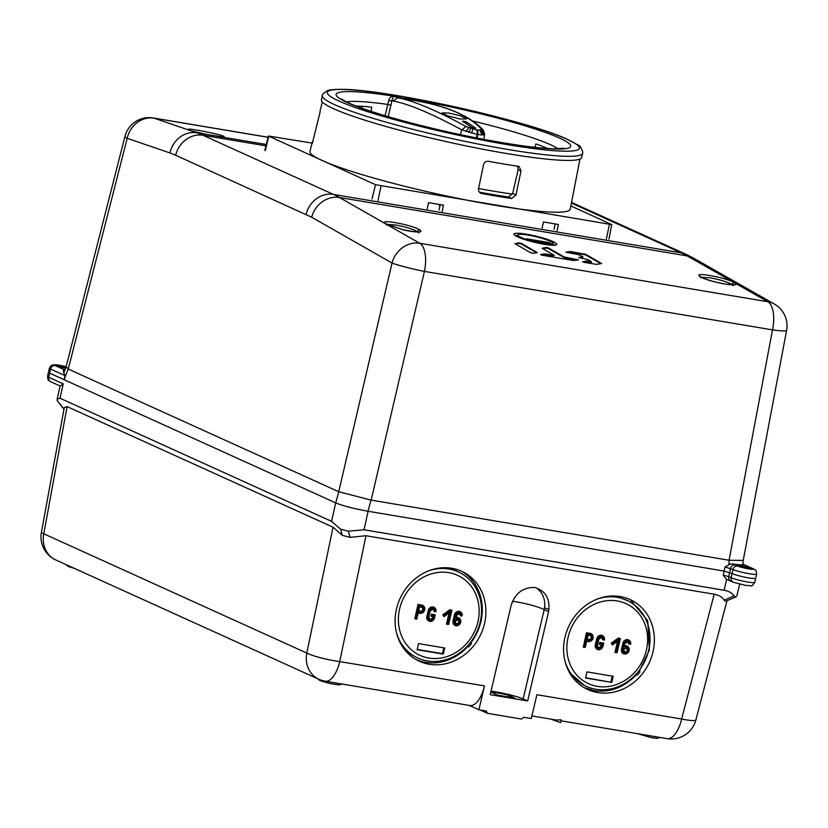 <?xml version="1.0" encoding="UTF-8"?>
<svg xmlns="http://www.w3.org/2000/svg" width="828" height="828" viewBox="0 0 828 828"><rect width="100%" height="100%" fill="white"/><g stroke="black" fill="none" stroke-linecap="round" stroke-linejoin="round"><path stroke-width="1.24" d="M536.523 252.778L521.34 244.012L518.835 243.432L515.42 243.97M553.508 255.355L553.363 255.935L554.305 255.366L544.648 253.917L540.529 254.569L542.35 255.262L573.493 260.541L578.41 259.899L564.085 256.928L563.951 257.508L548.55 248.628L546.056 248.048L542.63 248.586M563.951 257.508L565.741 258.036L565.876 257.456M577.437 260.085L565.741 258.036M553.363 255.935L544.503 254.496L541.274 255.014M600.859 263.677L585.613 254.889L570.72 252.136L566.776 252.592M590.478 262.228L591.285 262.238L591.42 261.658L590.623 261.648L590.478 262.228L586.566 261.627L583.336 262.145M582.684 257.373L582.912 256.752L582.684 257.373L579.455 257.891M47.548 376.398L48.459 372.289A12.699 1.325 12.5 0 0 49.618 373.149L335.744 502.906A24.964 2.608 -167.5 0 1 335.682 502.875L49.618 373.149A12.699 1.325 -167.5 0 1 48.459 372.289L49.37 368.181A12.699 1.325 -167.5 0 0 50.011 368.781A12.699 1.325 -167.5 0 0 50.529 369.04L48.707 377.257A4.233 3.767 114.4 0 0 50.705 381.739C48.417 379.69 48.148 381.987 47.548 376.398A12.699 1.325 12.5 0 0 48.707 377.257L63.228 383.84L60.04 398.227L57.194 399.055L57.153 400.649L63.953 409.26M371.027 500.102L367.963 511.249L724.138 571.082L368.098 511.269A24.964 2.608 -167.5 0 1 367.963 511.249C353.525 508.599 342.792 505.815 335.744 502.906L338.807 491.76L371.027 500.102L729.189 560.266L743.223 560.411L786.6 330.403A24.964 2.339 -169.3 0 1 785.151 330.9A24.964 2.339 -169.3 0 1 772.514 329.886A24.964 11.033 -80.5 0 0 767.887 301.765A24.964 22.097 -60.4 0 1 774.397 304.062L693.678 258.212A24.964 22.097 119.6 0 0 687.168 255.904L734.022 282.545C724.852 277.059 690.221 271.222 700.716 276.956L701.295 277.173M739.704 584.237L736.848 595.756L735.813 596.988L734.022 595.984C732.325 593.107 729.033 591.202 724.158 590.26L726.56 579.403L723.227 575.191L724.138 571.082L732.076 573.607A12.699 1.325 12.5 0 0 748.564 577.882A12.699 1.325 12.5 0 0 755.705 578.244A12.699 1.325 -167.5 0 1 748.564 577.882A12.699 1.325 -167.5 0 1 732.076 573.607L724.138 571.082L725.049 566.973L730.161 564.075L732.335 563.92A24.757 2.587 12.5 0 0 743.906 564.592L753.459 568.795A4.233 3.767 -65.6 0 0 752.621 568.536A8.466 0.88 -167.5 0 1 752.962 568.712A8.466 0.88 -167.5 0 1 748.201 568.795A8.466 0.88 -167.5 0 1 737.644 566.021L735.192 564.913A8.466 0.88 12.5 0 0 732.335 563.92M268.086 137.313L154.049 118.156L190.43 130.627L207.031 134.529L266.295 144.486M188.722 130.017L188.349 129.913C186.962 128.847 189.498 128.868 195.967 129.975C201.08 130.679 218.178 134.146 222.794 135.875C225.506 137.086 224.512 137.355 219.834 136.682L219.565 136.651M199.527 132.925L212.765 135.575M65.153 369.267A24.757 2.587 12.5 0 0 63.891 369.516C62.98 369.702 63.342 371.72 64.967 375.591L50.529 369.04A4.233 3.767 114.4 0 1 55.186 365.562A8.466 0.88 -167.5 0 1 54.834 365.386A8.466 0.88 -167.5 0 1 57.142 364.931A8.466 0.88 -167.5 0 1 66.116 366.752L68.248 369.071L338.807 491.76M371.151 500.122L424.422 271.408A24.964 1.822 -166.9 0 1 392.027 263.025L338.745 491.739M701.461 277.256L710.145 277.815C719.511 279.564 726.684 281.696 731.641 284.232L734.022 282.545C745.024 288.351 709.234 282.265 700.716 276.956M386.976 224.429L395.66 224.988C405.037 226.737 412.199 228.87 417.167 231.405L419.517 229.718C426.389 234.334 406.403 230.846 402.273 229.553L385.931 223.736L386.159 224.957M419.517 229.718C411.671 224.781 376.274 218.137 386.107 224.088L419.796 243.287A24.964 11.033 99.5 0 1 424.422 271.408L772.514 329.886L729.075 560.245M526.484 234.2A22.004 3.146 13.6 0 0 513.96 234.158A22.004 3.146 13.6 0 0 544.244 244.301A22.004 3.146 13.6 0 0 556.716 244.519A22.004 3.146 13.6 0 0 526.484 234.2M514.892 243.67L530.603 252.726L533.108 253.316L537.31 252.623L521.474 243.442L518.97 242.852L514.892 243.67M564.085 256.928L548.695 248.048L546.19 247.468L542.102 248.286L554.305 255.366M582.912 256.752L578.482 254.651L565.948 252.198L570.15 251.505L570.016 252.085M582.829 256.804L578.627 257.498L587.994 259.63L591.42 261.658M590.623 261.648L586.71 261.048L582.508 261.751L584.413 262.393L596.47 264.37L601.645 263.521L585.748 254.31L570.15 251.505M731.641 284.232L732.49 284.791M55.186 365.562L63.891 369.516L63.539 370.126M68.186 369.04L64.066 379.7L64.967 375.591M417.167 231.405L418.005 231.964M515.151 235.525A21.58 3.095 -166.4 0 1 517.479 235.39M553.042 244.001A21.58 3.095 -166.4 0 1 555.039 245.191M528.016 235.069A18.195 2.608 -166.4 0 1 553.063 243.463A18.195 2.608 -166.4 0 1 542.713 243.432A18.195 2.608 -166.4 0 1 517.707 234.893A18.195 2.608 -166.4 0 1 528.016 235.069M528.916 240.089L526.691 238.826L549.161 242.594L551.376 243.856L528.916 240.089M549.161 242.594L548.954 243.453M60.309 385.972L63.228 383.84M724.158 590.26L363.999 529.765L348.371 531.203L340.608 529.195L331.583 521.371L60.04 398.227M734.022 595.984L724.045 600.176C722.461 597.185 719.17 595.197 714.181 594.225L365.986 535.737L350.068 537.351L342.295 535.343L333.042 527.208L67.089 406.6L64.263 407.573M64.284 407.511L41.4 532.311A25.389 2.339 10.4 0 0 43.77 533.791A25.389 22.625 114.4 0 0 55.89 560.007L318.904 679.281A25.389 22.625 -65.6 0 1 306.784 653.064A25.389 3.581 11.8 0 0 320.726 657.815A25.389 3.581 11.8 0 0 339.728 661.593A25.389 11.219 99.5 0 1 339.615 662.069A25.389 11.219 99.5 0 1 325.187 681.196L325.187 681.196A25.389 11.219 99.5 0 1 323.924 680.813M318.904 679.281A25.389 25.389 0 0 0 325.187 681.196L469.931 705.518A25.389 11.219 -80.5 0 0 484.473 685.905L478.884 709.762L486.367 711.014L487.34 713.25M560.949 720.805L667.089 738.628A25.389 11.219 -80.5 0 0 681.641 719.025L536.886 694.713L531.297 718.559L523.803 717.307L521.454 719.035L487.764 713.374M469.279 705.404L478.884 709.762M550.641 719.066L560.556 722.585L561.167 719.811L556.323 720.029M597.712 692.56A49.721 44.143 117.7 0 0 652.961 651.946A49.721 44.143 117.7 0 0 632.095 600.538A49.721 44.143 117.7 0 0 620.234 596.553A49.721 44.143 117.7 0 0 564.986 637.167A49.721 44.143 117.7 0 0 585.851 688.575A49.721 44.143 117.7 0 0 597.712 692.56M429.235 664.263A49.721 44.143 117.7 0 0 484.494 623.65A49.721 44.143 117.7 0 0 463.628 572.241A49.721 44.143 117.7 0 0 451.767 568.256A49.721 44.143 117.7 0 0 396.508 608.87A49.721 44.143 117.7 0 0 417.374 660.278A49.721 44.143 117.7 0 0 429.235 664.263M490.207 694.671L527.643 700.954L548.602 611.633C550.341 598.986 545.745 590.933 534.816 587.456C523.058 587.197 515.171 593.159 511.155 605.351L490.207 694.671M491.615 692.394L497.669 695.137L514.695 698.004L508.64 695.251A14.055 1.47 12.5 0 0 498.549 693.108A14.055 1.47 12.5 0 0 491.615 692.394M508.64 695.251L508.288 696.928M491.035 691.121L495.682 691.804C507.574 693.957 516.724 696.327 523.151 698.925L527.643 700.954M536.089 587.797A22.118 19.634 -62 0 1 544.514 607.814A22.118 19.634 -62.1 0 1 544.182 609.636A21.155 2.763 13.3 0 0 516.858 601.925A21.155 2.763 13.3 0 0 512.553 601.294M523.151 698.925L544.182 609.636L548.602 611.633M724.045 600.176L725.773 601.19L735.813 596.988M726.56 579.403L730.71 581.09A4.233 3.767 114.4 0 1 728.723 576.609L731.165 577.716L732.987 569.498L725.049 566.973M714.181 594.225L681.63 719.025A25.389 2.96 14.6 0 0 694.371 720.577A25.389 2.96 14.6 0 0 695.862 719.998L726.974 600.693M584.05 687.571L594.08 690.655C610.06 692.808 624.177 687.478 636.453 674.644L637.301 675.099L636.194 674.054M638.905 670.835L640.003 671.87A49.721 44.143 -62.3 0 1 637.301 675.099M639.309 671.218L649.38 650.063L647.734 620.762L630.274 599.638M597.806 598.872A47.61 42.269 -62.3 0 1 617.346 597.33A47.61 42.269 -62.3 0 1 628.7 601.149A47.61 42.269 -62.3 0 1 648.676 650.363A47.61 42.269 -62.3 0 1 595.777 689.248A47.61 42.269 -62.3 0 1 584.423 685.439L569.498 672.564M584.423 685.439A47.61 42.269 -62.3 0 1 565.017 661.293M614.438 596.005L609.304 596.191M628.7 601.149L618.909 597.288M615.318 596.025L615.111 596.874A47.61 42.269 117.7 0 1 616.995 597.143A47.61 42.269 117.7 0 1 618.858 597.505L619.127 596.377M615.111 596.874L614.324 596.46M646.368 650.228A44.226 39.258 -62.3 0 1 597.236 686.35A44.226 39.258 -62.3 0 1 568.122 637.084A44.226 39.258 -62.3 0 1 617.264 600.962A44.226 39.258 -62.3 0 1 646.368 650.228M617.533 641.307L614.935 652.371L616.767 652.019L620.327 638.481L618.288 638.077L611.261 643.139L612.399 644.909L612.834 643.594L611.261 643.139M604.44 640.065L602.525 639.733L604.088 639.268A3.384 3.001 -62.3 0 0 598.002 639.102L596.564 645.229A3.384 3.001 -62.3 0 0 602.556 646.233L603.674 643.118L599.762 642.393L599.286 644.432L602.608 644.329L599.575 644.546M601.138 644.815L600.911 645.778A2.111 1.873 -62.3 0 1 598.147 647.372M601.552 637.508A2.111 1.873 -62.3 0 1 602.349 639.64L602.525 639.733A2.111 1.873 117.7 0 0 601.128 637.374A2.111 1.873 117.7 0 0 598.779 639.102L598.375 639.164C600.466 635.925 602.235 635.935 603.705 639.206M602.536 635.635A4.233 3.757 117.7 0 0 596.74 638.698L595.301 644.826A4.233 3.757 117.7 0 0 597.164 649.245M591.306 633.741A4.233 3.757 117.7 0 0 590.209 633.358L586.462 632.727L583.336 647.134M585.572 678.018L611.778 682.417L613.217 676.29L587 671.891L585.572 678.018M627.759 641.907A2.111 1.873 -62.3 0 1 628.555 644.049L628.866 644.163M628.742 640.034A4.233 3.757 117.7 0 0 622.946 643.108L621.507 649.235A4.233 3.757 117.7 0 0 623.37 653.654M627.303 646.161A4.233 3.757 117.7 0 0 625.243 645.747A0.849 0.756 -62.3 0 1 624.943 645.716M612.761 644.65L618.04 640.924L612.565 644.877L611.437 643.221L618.454 638.16L620.327 638.481L619.748 639.34L618.288 638.077M617.76 641.141L615.163 652.485M616.767 652.019L616.974 652.774L616.767 652.019L616.974 652.774L615.245 652.485M617.791 641.027L619.365 639.33L616.394 651.957M619.365 639.33L613.03 643.936M612.834 643.594L618.92 639.206M600.911 645.778L601.387 644.857L599.451 644.526L599.938 642.487L603.674 643.118L603.095 643.977L600.828 643.604L599.762 642.393M597.319 645.333A2.111 1.873 117.7 0 0 601.087 645.861L602.184 646.171C599.555 649.566 597.806 649.276 596.936 645.291L598.758 639.206M604.088 639.268L604.399 640.054L604.088 639.268L604.399 640.054L602.66 639.754M590.54 634.434L590.385 633.451L586.638 632.82L583.285 647.123L584.941 646.668L586.379 640.541L588.998 640.986C593.386 639.444 593.893 637.26 590.519 634.445L587.528 633.938L586.462 632.727M584.941 646.668L585.158 647.434L584.941 646.668L585.158 647.434L583.429 647.144M586.379 640.541L585.21 647.196M587.528 633.938L584.568 646.606M590.436 634.859C593.376 637.332 592.931 639.237 589.101 640.572L586.483 640.127L587.818 634.414L590.436 634.859L590.405 635.666A2.111 1.873 117.7 0 0 590.002 635.511M587.073 639.257L587.818 634.414M587.176 639.216L588.77 639.485A2.111 1.873 -62.3 0 0 590.323 635.625M585.634 677.718L611.778 682.417M610.909 681.961L612.285 676.134M627.841 641.948A2.111 1.873 117.7 0 1 628.731 644.132L629.911 643.604C628.442 640.334 626.672 640.323 624.581 643.563L627.841 641.948A2.111 1.873 117.7 0 0 624.985 643.511L624.964 643.604M629.911 643.604L630.605 644.453M628.39 650.57C625.761 653.975 624.012 653.675 623.142 649.69C625.771 646.295 627.52 646.585 628.39 650.57M626.32 648.034A2.111 1.873 -62.3 0 1 624.353 651.781M467.541 645.943L467.965 646.347A49.721 44.143 -62.3 0 1 425.623 662.359A49.721 44.143 -62.3 0 1 415.594 659.274M467.965 646.347L468.824 646.792L467.716 645.757M470.428 642.538L471.525 643.573A49.721 44.143 -62.3 0 1 468.824 646.792M461.786 571.341A49.721 44.143 -62.3 0 1 480.871 621.745A49.721 44.143 -62.3 0 1 470.821 642.911M445.878 567.697L445.785 568.122A47.61 42.269 117.7 0 0 441.2 567.853M450.649 568.08L450.391 569.209A47.61 42.269 117.7 0 0 448.528 568.846A47.61 42.269 117.7 0 0 446.644 568.577L445.785 568.122M429.339 570.575A47.61 42.269 -62.3 0 1 448.869 569.033A47.61 42.269 -62.3 0 1 460.223 572.841A47.61 42.269 -62.3 0 1 480.209 622.066A47.61 42.269 -62.3 0 1 427.3 660.951A47.61 42.269 -62.3 0 1 415.946 657.132A47.61 42.269 -62.3 0 1 396.55 632.985M399.655 608.777A44.226 39.258 -62.3 0 1 448.797 572.655A44.226 39.258 -62.3 0 1 477.901 621.921A44.226 39.258 -62.3 0 1 428.759 658.043A44.226 39.258 -62.3 0 1 399.655 608.777M444.284 616.353L450.887 611.033L447.917 623.65L446.458 624.074L449.055 612.999M446.747 624.188L448.507 624.478L451.86 610.184L449.811 609.77L442.794 614.831L443.932 616.601L444.367 615.297L450.442 610.909L449.987 609.863L451.86 610.184L444.553 615.628M434.058 607.328A4.233 3.757 117.7 0 0 428.262 610.402L426.824 616.529A4.233 3.757 117.7 0 0 428.687 620.948M431.284 614.097L435.207 614.811L431.284 614.097L431.046 616.249M432.661 616.518L432.444 617.471A2.111 1.873 -62.3 0 1 429.68 619.075M433.075 609.211A2.111 1.873 -62.3 0 1 433.882 611.343L435.973 611.768M422.829 605.444A4.233 3.757 117.7 0 0 421.731 605.061L417.995 604.43L419.061 605.63L416.091 618.309L414.807 618.816L417.995 604.43M418.533 643.584L417.095 649.721L443.301 654.12L444.739 647.993L418.533 643.584M458.826 617.864A4.233 3.757 117.7 0 0 456.766 617.45A0.849 0.756 -62.3 0 1 456.466 617.419M459.281 613.61A2.111 1.873 -62.3 0 1 460.151 615.152A0.849 0.756 117.7 0 0 460.616 615.825M460.264 611.737A4.233 3.757 117.7 0 0 454.469 614.8L453.03 620.928A4.233 3.757 117.7 0 0 454.893 625.347M460.223 572.841L459.022 572.21A47.61 42.269 117.7 0 0 450.442 568.971M446.841 567.729L446.644 568.577M401.042 644.298A47.61 42.269 117.7 0 0 414.745 656.5L415.946 657.132M449.811 609.77L442.959 614.925L444.367 615.297M442.794 614.831L444.098 616.581L449.314 612.72M446.685 624.177L449.293 612.834M426.824 616.529L428.097 616.922A3.384 3.001 -62.3 0 0 434.079 617.936L435.207 614.811L434.617 615.68L432.361 615.297L434.141 616.032L433.706 617.874C431.088 621.269 429.339 620.979 428.469 616.995L429.908 610.857C431.988 607.617 433.769 607.638 435.228 610.909L435.921 611.747L435.621 610.971L435.921 611.747L434.182 611.457M433.168 609.253A2.111 1.873 117.7 0 0 430.312 610.805L433.168 609.253A2.111 1.873 117.7 0 1 434.048 611.437L435.228 610.909M432.268 615.721L430.984 616.229L431.46 614.19L432.361 615.297M434.141 616.032L431.067 616.249M419.061 605.63L422.052 606.137C425.426 608.963 424.919 611.147 420.531 612.679L420.044 613.341C425.054 612.068 426.016 609.449 422.922 605.485A4.233 3.757 -62.3 0 1 419.993 613.32L418.202 613.02L419.993 613.32M421.969 606.551C424.899 609.035 424.453 610.94 420.624 612.265L418.016 611.83L419.341 606.117L421.969 606.551L421.928 607.359A2.111 1.873 117.7 0 0 421.524 607.214L419.641 606.893L418.647 611.126M416.722 619.147L414.807 618.816L418.161 604.523L421.731 605.061M414.931 618.837L416.681 619.137L417.902 612.244L420.531 612.679M416.732 618.899L417.902 612.244M418.595 610.96L419.341 606.117M418.699 610.919L420.293 611.188A2.111 1.873 -62.3 0 0 421.845 607.317M417.167 649.421L442.442 653.665L443.808 647.838M442.442 653.665L443.301 654.12M461.289 616.011L461.827 615.37L460.999 615.96M454.469 614.8L454.644 614.894A4.233 3.757 -62.3 0 1 462.252 615.111L461.827 615.37A3.384 3.001 -62.3 0 0 455.742 615.204L454.644 614.894L453.206 621.021L454.303 621.331L455.742 615.204M461.827 615.37L460.896 615.949A0.849 0.756 -62.3 0 1 460.316 615.245L461.434 615.308C459.975 612.037 458.194 612.027 456.114 615.266L455.783 616.643A1.697 1.501 117.7 0 0 457.284 618.537M459.913 622.273C457.294 625.668 455.545 625.378 454.675 621.393C457.294 617.998 459.043 618.288 459.913 622.273M457.853 619.737A2.111 1.873 -62.3 0 1 455.886 623.474M322.34 95.582L321.43 99.691A133.298 13.921 12.5 0 0 336.033 109.793A133.298 13.921 12.5 0 0 511.538 154.339A133.298 13.921 12.5 0 0 581.711 157.392L582.622 153.283A133.298 13.921 -167.5 0 1 512.449 150.23A133.298 13.921 -167.5 0 1 336.675 105.57A133.298 13.921 -167.5 0 1 322.34 95.582C321.647 94.961 323.293 93.347 327.288 90.718C327.991 90.469 330.538 89.186 342.999 89.372C387.432 89.579 525.583 120.174 566.29 138.814L578.047 145.014C579.693 145.242 581.256 147.622 582.757 152.135L582.622 153.283M388.228 116.665L391.892 100.716L393.114 101.006C400.576 102.393 409.808 105.353 420.79 109.907C432.63 114.833 446.282 121.488 461.765 129.882L466.04 126.518C436.18 110.259 413.41 100.674 397.719 97.787L393.631 96.162L414.963 100.581C446.602 106.067 468.731 115.537 481.347 129.002L480.913 130.079L476.99 129.924A4.233 2.029 -80.8 0 1 477.808 134.509L482.072 134.954L479.857 130.182M388.653 100.819L391.892 100.716L393.631 96.162C390.93 96.41 389.274 97.963 388.653 100.819L385.051 115.723M460.503 134.664L461.765 129.882L477.114 134.395A4.233 2.029 99.2 0 0 476.286 129.81L466.04 126.518M463.804 122.109L464.001 121.23L466.195 121.913A677.076 323.965 99.2 0 1 475.665 128.154L474.91 128.423L475.593 128.475M462.531 121.323L463.266 121.105L462.531 121.323A677.076 323.965 -80.8 0 1 471.991 127.553L474.91 128.423M464.001 121.23L463.131 121.695M448.755 113.022L460.906 115.91L466.713 118.911L459.944 118.973L447.679 115.868L442.038 112.908L448.755 113.022M483.831 139.363L484.68 134.281L483.366 130.151L481.347 129.002M393.642 96.172A120.174 12.555 12.5 0 0 351.672 104.442A120.174 12.555 12.5 0 0 510.69 144.103A120.174 12.555 12.5 0 0 558.196 137.51A120.174 12.555 12.5 0 0 405.182 98.046L407.604 98.822M405.182 98.046L408.266 98.998M371.079 111.356L371.751 107.143A111.48 11.644 -167.5 0 0 356.05 106.015M534.991 147.353L535.954 143.937A111.48 11.644 -167.5 0 1 547.277 148.336A111.48 11.644 -167.5 0 1 547.66 148.502M346.446 101.896A111.718 11.664 12.5 0 1 387.887 104.442L391.085 105.259M465.874 131.528L468.762 127.75M468.731 132.449L470.677 128.423M472.695 129.023L471.753 133.277M480.913 130.079L483.635 134.861L484.504 134.55L481.503 129.82M482.072 134.954L483.635 134.861M544.886 148.295L545.135 147.436M478.574 188.536A120.567 12.596 12.5 0 0 496.976 191.734A120.567 12.596 12.5 0 0 512.491 194.073M362.229 106.315L361.929 108.209M472.27 127.719A675.389 323.158 -80.8 0 0 471.091 126.922M517.521 166.19L518.152 169.678L512.687 193.421L508.278 197.012A124.997 13.051 12.5 0 1 493.778 194.715A124.997 13.051 12.5 0 1 479.422 192.179M511.642 198.534A133.06 13.9 -167.5 0 1 497.11 196.226A133.06 13.9 -167.5 0 1 481.689 193.504C479.308 192.8 478.263 191.175 478.553 188.629L483.573 164.679C484.318 162.226 485.943 161.098 488.427 161.294A132.19 13.807 12.5 0 0 503.859 164.016A132.19 13.807 12.5 0 0 518.38 166.324L519.166 166.552L521.009 170.972L515.999 194.922L511.642 198.534L508.278 197.012M480.799 193.224L479.992 192.738M312.291 143.441L312.27 143.41A133.06 13.9 -167.5 0 1 312.208 142.437L309.962 151.431A133.298 13.921 12.5 0 0 322.164 160.508A133.298 13.921 12.5 0 0 495.206 205.313A133.298 13.921 12.5 0 0 570.244 209.132L579.973 159.028M322.32 101.906L320.157 110.579A132.19 13.807 12.5 0 0 320.219 111.552L312.332 143.42M312.208 142.437A133.06 13.9 -167.5 0 1 313.139 141.267M312.042 143.068L268.407 136.02L264.846 150.313M439.047 204.423L439.834 206.534M442.204 211.368L443.508 205.178L428.531 202.653L427.238 208.853M268.407 136.02L375.529 184.706L611.778 224.605L608.963 239.075M542.143 228.155L543.447 221.956L558.424 224.481L557.12 230.67M611.778 224.605L570.854 205.944M553.984 229.252L555.164 223.933M440.258 204.63L439.078 209.95M153.263 117.959A24.964 11.033 99.5 0 1 154.049 118.156A24.964 22.325 108.9 0 0 127.181 138.297A24.964 2.867 -165.7 0 1 124.945 136.403A24.964 24.964 0 0 1 153.263 117.959L268.106 137.251M68.248 369.071L127.181 138.297L169.937 152.952A24.964 22.325 -71.1 0 1 196.816 132.811L207.031 134.529L190.43 130.627L196.816 132.811A338.538 149.568 99.5 0 1 202.995 135.274L333.415 194.414A338.538 149.568 99.5 0 1 339.449 197.499A24.964 22.118 119.7 0 0 311.67 217.226L392.027 263.025A24.964 22.118 -60.3 0 1 419.796 243.287L767.887 301.765L734.022 282.545M265.954 145.852L202.995 135.274A24.964 22.242 114.4 0 0 175.66 155.229L311.67 217.226M220.507 137.603L222.794 135.875M190.813 130.741L189.747 130.41M189.219 130.244L188.494 129.944M687.157 255.904A338.538 149.568 -80.5 0 0 681.123 252.819L571.413 203.067M306.081 214.38A24.964 22.242 -65.6 0 1 333.415 194.414L681.123 252.819A24.964 22.242 -65.6 0 1 686.06 254.331A24.964 22.242 -65.6 0 1 686.07 254.331L693.678 258.212M729.189 560.266L728.909 564.51M735.192 564.913A4.233 3.767 114.4 0 0 730.544 568.391L728.723 576.609L723.227 575.191M754.794 582.353C750.675 587.942 752.776 585.23 746.328 585.541L733.163 582.208A4.233 3.767 -65.6 0 1 731.165 577.716A12.699 1.325 12.5 0 0 732.118 578.11A12.699 1.325 12.5 0 0 747.653 581.991A12.699 1.325 12.5 0 0 754.794 582.353L756.616 574.135A12.699 1.325 -167.5 0 1 749.475 573.773A12.699 1.325 -167.5 0 1 732.987 569.498A4.233 3.767 -65.6 0 1 737.644 566.021M752.621 568.536L743.906 564.592M749.381 567.656A6.769 0.704 12.5 0 0 741.101 565.824A6.769 0.704 12.5 0 0 739.145 566.269A6.769 0.704 12.5 0 0 740.884 566.901A6.769 0.704 12.5 0 0 749.164 568.743A6.769 0.704 12.5 0 0 751.12 568.287A6.769 0.704 12.5 0 0 749.381 567.656M386.107 224.088L339.449 197.499L687.168 255.904M169.937 152.952L175.66 155.229M66.054 366.939A6.769 0.704 12.5 0 0 58.239 365.314A6.769 0.704 12.5 0 0 56.687 365.81A6.769 0.704 12.5 0 0 58.426 366.442A6.769 0.704 12.5 0 0 65.598 368.108L56.997 365.893M518.97 242.852L518.835 243.432M521.34 244.012L521.474 243.442M548.55 248.628L548.695 248.048M546.19 247.468L546.056 248.048M576.495 259.257L576.36 259.837M544.648 253.917L544.503 254.496M545.217 254.558L545.362 253.979M570.72 252.136L570.865 251.557M583.957 253.782L583.823 254.362M585.613 254.889L585.748 254.31M586.71 261.048L586.566 261.627M587.28 261.679L587.425 261.11M331.583 521.371L335.682 502.875M64.015 408.939L57.153 400.649M340.608 529.195L342.295 535.343M333.042 527.208L306.784 653.064L43.77 533.791L67.089 406.6M484.473 685.905L339.728 661.593L365.986 535.737M350.068 537.351L348.371 531.203M368.098 511.269L363.999 529.765M617.026 652.547L620.234 638.905M602.556 646.233L603.581 643.532M596.936 645.291L598.375 639.164M598.002 639.102L596.905 638.792A4.233 3.757 -62.3 0 1 604.44 639.827M596.74 638.698L595.467 644.919L596.564 645.229M602.939 646.275A4.233 3.757 -62.3 0 1 595.467 644.919L595.301 644.826M602.608 644.329L602.184 646.171M590.209 633.358L590.385 633.451A4.233 3.757 -62.3 0 1 588.46 641.617L586.679 641.317L588.511 641.638L588.998 640.986M588.46 641.617L588.511 641.638C593.531 640.365 594.483 637.746 591.389 633.793L591.213 633.699M589.898 635.49L588.118 635.19L589.898 635.49M589.101 640.572L588.946 639.578A2.111 1.873 117.7 0 0 590.405 635.666M587.155 639.278L588.77 639.485M630.698 644.432L628.825 640.075A4.233 3.757 -62.3 0 0 623.111 643.19L624.208 643.501A3.384 3.001 -62.3 0 1 630.294 643.677M628.659 639.982L628.825 640.075A4.233 3.757 -62.3 0 1 630.646 644.225M624.208 643.501L622.77 649.628L621.683 649.318L622.946 643.108M624.643 644.981A0.849 0.756 117.7 0 0 625.409 645.84L625.761 646.844A3.384 3.001 -62.3 0 1 628.762 650.632A3.384 3.001 -62.3 0 1 622.77 649.628M625.243 645.747L625.409 645.84A4.233 3.757 -62.3 0 1 628.99 651.15A4.233 3.757 -62.3 0 1 621.683 649.318L621.507 649.235M625.016 645.768L624.26 644.95A1.697 1.501 117.7 0 0 625.761 646.844M624.26 644.95L624.581 643.563M623.525 649.732A2.111 1.873 117.7 0 0 627.293 650.27A2.111 1.873 117.7 0 0 625.906 647.91A2.111 1.873 117.7 0 0 623.546 649.638M448.559 624.25L451.757 610.598M428.262 610.402L428.438 610.495A4.233 3.757 -62.3 0 1 435.973 611.53M435.621 610.971A3.384 3.001 -62.3 0 0 429.525 610.795L428.438 610.495L427 616.622A4.233 3.757 -62.3 0 0 428.769 621C431.057 622.159 432.982 621.145 434.565 617.947L435.104 615.235M434.462 617.967A4.233 3.757 -62.3 0 1 428.769 621L428.604 620.907M434.079 617.936L435.259 614.966M429.525 610.795L428.097 616.922M428.469 616.995L430.291 610.898M428.852 617.026A2.111 1.873 117.7 0 0 432.62 617.564L433.706 617.874M432.444 617.471L432.847 616.549L431.129 616.249M429.763 619.127L428.945 617.005L429.908 610.857M422.063 606.137L421.907 605.144A4.233 3.757 -62.3 0 1 422.922 605.485L422.746 605.403M420.624 612.265L420.469 611.281A2.111 1.873 117.7 0 0 421.928 607.359M418.689 610.981L420.293 611.188M456.766 617.45L456.942 617.543A4.233 3.757 -62.3 0 1 460.523 622.853A4.233 3.757 -62.3 0 1 453.206 621.021L453.03 620.928M456.176 616.684A0.849 0.756 117.7 0 0 456.942 617.543L457.284 618.547A3.384 3.001 -62.3 0 1 460.285 622.335A3.384 3.001 -62.3 0 1 454.303 621.331M462.231 615.276A0.849 0.756 -62.3 0 1 461.434 616.022M455.783 616.643L456.497 615.308M460.151 615.152L460.316 615.245A2.111 1.873 117.7 0 0 456.518 615.204L456.114 615.266M455.058 621.435A2.111 1.873 117.7 0 0 458.826 621.963A2.111 1.873 117.7 0 0 457.429 619.613A2.111 1.873 117.7 0 0 455.079 621.342M544.503 607.866A31.733 4.14 -166.7 0 1 548.964 609.491M565.514 138.597A129.064 13.476 -167.5 0 1 511.207 145.262A129.064 13.476 -167.5 0 1 341.519 102.165A129.064 13.476 12.5 0 1 341.271 102.061A129.064 13.476 -167.5 0 1 395.577 95.386A129.064 13.476 -167.5 0 1 565.255 138.483A129.064 13.476 12.5 0 1 565.514 138.597M393.114 101.006L397.719 97.787L415.025 100.592M476.286 129.81L476.99 129.924M558.103 148.812A111.718 11.664 12.5 0 0 472.633 120.981M477.114 138.059L477.808 134.509L477.114 134.395L476.421 137.924M466.195 121.913L465.864 123.424M606.365 238.94L609.398 224.492M381.015 186.124L377.992 200.583M371.989 199.03L375.529 184.706M268.8 136.299L265.27 150.624M512.687 193.421L515.999 194.922M521.009 170.972L518.152 169.678M223.291 137.003L207.021 134.529M571.548 202.394L686.06 254.331M786.6 330.403A24.964 24.964 0 0 0 774.397 304.062M742.913 564.81L743.223 560.411M756.616 574.135C756.016 568.546 755.757 570.854 753.459 568.795M750.52 568.877L739.456 566.362M733.09 285.722L733.898 284.656L725.866 284.17C718.507 283.166 704.079 279.108 701.264 277.152L700.416 276.562L700.643 277.784M63.787 372.807L66.105 366.794L124.945 136.403M66.126 366.721L53.116 364.765L51.326 365.427L49.37 368.181M418.606 232.896L419.413 231.83C420.117 232.564 414.714 231.861 403.195 229.729L386.779 224.326M553.063 243.463L552.99 245.264M517.707 234.893L516.941 236.529M60.092 385.993L50.705 381.739M41.4 532.311A25.389 25.389 0 0 0 55.89 560.007M531.918 715.93L556.354 720.029M487.288 713.218L480.105 709.969M733.163 582.208L730.71 581.09M60.102 385.941L57.204 399.003M667.089 738.628A25.389 25.389 0 0 0 695.851 720.049M660.34 737.5L656.987 738.379L651.118 737.582L637.332 733.639M615.194 652.485L617.015 652.795M617.067 652.764L620.389 638.636M598.23 647.424L597.423 645.302L598.861 639.175L601.635 637.55M604.492 640.034L602.453 635.583M597.071 649.204L597.247 649.297C599.534 650.456 601.459 649.442 603.032 646.244L603.736 643.273M583.367 647.144L585.199 647.444M585.251 647.413L586.69 641.276M587.124 639.423L588.128 635.159M623.277 653.602L623.453 653.696C629.156 653.499 630.46 651.005 627.386 646.202L627.22 646.109M624.436 651.822L623.629 649.701L626.403 648.076M446.685 624.188L448.548 624.498M448.6 624.457L451.912 610.329M433.975 607.286L436.014 611.737M416.774 619.106L418.212 612.989M419.641 606.903L421.483 607.214M458.743 617.812L458.919 617.905C461.993 622.708 460.678 625.202 454.986 625.399L454.81 625.306M460.182 611.685L462.324 615.194A0.849 0.849 0 0 1 461.341 616.032L460.948 615.96A0.849 0.849 0 0 1 460.699 615.877L460.523 615.784M456.549 617.46L456.59 615.276L459.374 613.651M455.969 623.525L455.152 621.404L457.936 619.779M74.479 568.443L68.051 566.393L65.981 564.592M342.109 684.042L338.766 684.922L329.627 683.462L319.991 680.647L317.931 678.846M483.345 130.12C469.797 115.848 447.006 106.005 414.994 100.592L406.558 98.46M564.013 148.243L553.477 148.781C537.351 148.222 513.588 144.972 482.175 139.042C446.437 132.118 413.669 124.231 383.881 115.371C366.173 110.01 353.546 105.435 346 101.668L341.333 98.874"/></g></svg>
